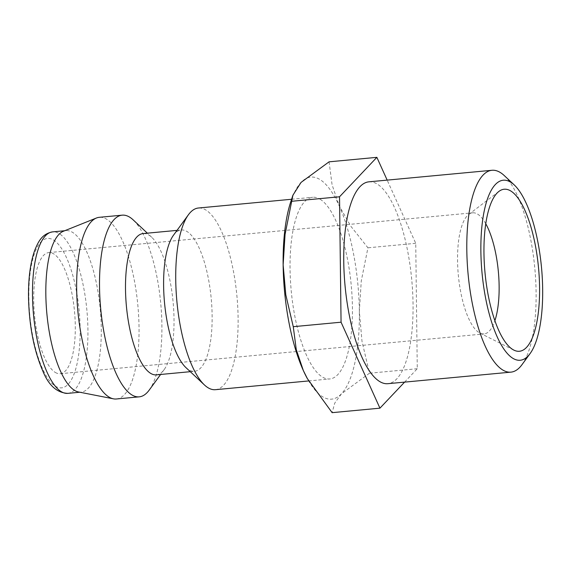<?xml version="1.0" encoding="UTF-8"?>
<svg xmlns="http://www.w3.org/2000/svg" width="570" height="570" viewBox="0 0 570 570"><rect width="100%" height="100%" fill="white"/><g stroke="black" fill="none" stroke-linecap="round" stroke-linejoin="round"><path stroke-width="0.43" stroke-dasharray="2.85 2.14" d="M215.446 389.688A91.236 30.139 84.6 0 0 237.74 307.016A91.236 30.139 84.6 0 0 205.834 209.981A91.236 30.139 84.6 0 0 198.396 208.014M320.155 199.258A91.236 30.139 -95.4 0 1 352.053 296.293A91.236 30.139 -95.4 0 1 329.766 378.957A91.236 30.139 -95.4 0 1 322.328 376.984A91.236 30.139 -95.4 0 1 290.422 279.956A91.236 30.139 -95.4 0 1 312.716 197.284A91.236 30.139 -95.4 0 1 320.155 199.258M185.913 367.586A70.965 23.441 84.6 0 0 188.713 369.752A70.965 23.441 84.6 0 0 194.498 371.291A70.965 23.441 84.6 0 0 211.84 306.988A70.965 23.441 84.6 0 0 187.024 231.52A70.965 23.441 84.6 0 0 181.239 229.988A70.965 23.441 84.6 0 0 173.494 235.218M156.394 374.868A70.965 23.441 84.6 0 0 164.146 369.631A70.965 23.441 84.6 0 0 173.102 302.022A70.965 23.441 84.6 0 0 151.72 237.263A70.965 23.441 84.6 0 0 148.92 235.096A70.965 23.441 84.6 0 0 143.134 233.565M149.198 390.108A91.236 30.139 84.6 0 0 160.719 303.183A91.236 30.139 84.6 0 0 133.223 219.927M116.373 398.986A91.236 30.139 84.6 0 0 138.667 316.314A91.236 30.139 84.6 0 0 106.761 219.279A91.236 30.139 84.6 0 0 99.323 217.312M78.503 391.968A81.097 26.79 84.6 0 0 81.132 392.11A81.097 26.79 84.6 0 0 100.947 318.63A81.097 26.79 84.6 0 0 72.59 232.375A81.097 26.79 84.6 0 0 65.977 230.622A81.097 26.79 84.6 0 0 63.42 231.249M329.068 161.83L332.075 184.766L339.143 205.692A111.513 36.836 -95.4 0 1 359.342 311.384A111.513 36.836 -95.4 0 1 341.437 393.813A111.513 36.836 -95.4 0 1 322.563 396.734A111.513 36.836 -95.4 0 1 307.294 378.509M290.721 201.908A111.513 36.836 -95.4 0 1 301.038 182.429A111.513 36.836 -95.4 0 1 319.913 179.507A111.513 36.836 -95.4 0 1 339.143 205.692L350.799 226.183L367.935 247.8L361.273 280.96L359.342 311.384L362.007 341.38L369.467 373.215L341.437 393.813L334.747 403.097L332.132 412.659M368.925 181.83A101.374 33.488 -95.4 0 1 377.19 184.017A101.374 33.488 -95.4 0 1 412.637 291.833A101.374 33.488 -95.4 0 1 387.871 383.688M55.226 372.395A60.826 20.093 84.6 0 0 60.185 373.713A60.826 20.093 84.6 0 0 75.04 318.602A60.826 20.093 84.6 0 0 53.772 253.914A60.826 20.093 84.6 0 0 48.813 252.595A60.826 20.093 84.6 0 0 33.958 307.707A60.826 20.093 84.6 0 0 55.226 372.395M485.782 223.775A60.826 20.093 84.6 0 0 477.617 214.135A60.826 20.093 84.6 0 0 472.658 212.817A60.826 20.093 84.6 0 0 468.732 214.448A60.826 20.093 84.6 0 0 458.23 274.084A60.826 20.093 84.6 0 0 479.064 332.623A60.826 20.093 84.6 0 0 479.869 333.065A60.826 20.093 84.6 0 0 484.03 333.935A60.826 20.093 84.6 0 0 494.881 320.732M521.999 364.658A101.374 33.488 84.6 0 0 534.795 268.078A101.374 33.488 84.6 0 0 504.251 175.567M404.593 382.121L417.269 368.726L415.737 243.312L387.165 180.113M417.269 368.726L369.467 373.215M415.737 243.312L367.935 247.8M67.794 393.364A81.097 26.79 84.6 0 0 87.923 329.538A81.097 26.79 84.6 0 0 59.252 233.629A81.097 26.79 84.6 0 0 52.639 231.876M28.863 297.504A75.019 24.781 84.6 0 0 55.39 386.218A75.019 24.781 84.6 0 0 80.135 328.805A75.019 24.781 84.6 0 0 53.608 240.084A75.019 24.781 84.6 0 0 28.863 297.504M308.655 380.938L329.766 378.957M190.28 371.683L194.498 371.291M151.72 237.263L147.352 233.166M164.146 369.631L160.612 374.469M79.829 392.231L81.132 392.11M60.185 373.713L484.03 333.935M468.732 214.448L498.914 191.413M479.869 333.065L513.805 350.08M48.813 252.595L472.658 212.817M64.674 230.743L65.977 230.622M177.021 230.38L181.239 229.988M291.584 199.265L312.716 197.284"/><path stroke-width="0.85" d="M291.584 199.265L198.396 208.014A91.236 30.139 84.6 0 0 188.435 214.74A91.236 30.139 84.6 0 0 176.914 301.665A91.236 30.139 84.6 0 0 204.409 384.928A91.236 30.139 84.6 0 0 208.007 387.714A91.236 30.139 84.6 0 0 215.446 389.688L308.655 380.938M177.021 230.38L143.134 233.565A70.965 23.441 84.6 0 0 125.792 297.861A70.965 23.441 84.6 0 0 150.608 373.329A70.965 23.441 84.6 0 0 156.394 374.868L190.28 371.683M147.352 233.166L133.223 219.927A91.236 30.139 84.6 0 0 129.625 217.134A91.236 30.139 84.6 0 0 122.187 215.168A91.236 30.139 84.6 0 0 99.892 297.832A91.236 30.139 84.6 0 0 131.798 394.868A91.236 30.139 84.6 0 0 139.237 396.841A91.236 30.139 84.6 0 0 149.198 390.108L160.612 374.469M122.187 215.168L99.323 217.312A91.236 30.139 84.6 0 0 96.444 218.011A91.236 30.139 84.6 0 0 77.306 304.394A91.236 30.139 84.6 0 0 108.934 397.012A91.236 30.139 84.6 0 0 113.416 398.829A91.236 30.139 84.6 0 0 116.373 398.986L139.237 396.841M96.444 218.011L63.42 231.249A81.097 26.79 84.6 0 0 46.405 308.028A81.097 26.79 84.6 0 0 74.52 390.357A81.097 26.79 84.6 0 0 78.503 391.968L113.416 398.829M514.261 184.951L504.251 175.567A101.374 33.488 84.6 0 0 500.246 172.468A101.374 33.488 84.6 0 0 491.981 170.28A101.374 33.488 84.6 0 0 467.215 262.129A101.374 33.488 84.6 0 0 502.662 369.944A101.374 33.488 84.6 0 0 510.927 372.139A101.374 33.488 84.6 0 0 521.999 364.658L530.086 353.578A90.402 29.861 84.6 0 0 541.5 267.451A90.402 29.861 84.6 0 0 514.261 184.951A90.402 29.861 84.6 0 0 510.692 182.193A90.402 29.861 84.6 0 0 480.88 251.384A90.402 29.861 84.6 0 0 512.843 358.295A90.402 29.861 84.6 0 0 530.086 353.578M510.927 372.139L387.871 383.688A101.374 33.488 -95.4 0 1 379.606 381.494A101.374 33.488 -95.4 0 1 344.159 273.678A101.374 33.488 -95.4 0 1 368.925 181.83L491.981 170.28M494.881 320.732A60.826 20.093 84.6 0 0 485.782 223.775M512.736 349.488A81.36 26.875 -95.4 0 1 484.87 271.192A81.36 26.875 -95.4 0 1 498.914 191.413A81.36 26.875 -95.4 0 1 510.798 190.993A81.36 26.875 -95.4 0 1 539.548 285.684A81.36 26.875 -95.4 0 1 513.805 350.08A81.36 26.875 -95.4 0 1 512.736 349.488M379.934 408.17L332.132 412.659L307.294 378.509A111.513 36.836 -95.4 0 1 303.34 370.55A111.513 36.836 -95.4 0 1 283.133 264.858A111.513 36.836 -95.4 0 1 290.721 201.908L292.894 195.254L301.038 182.429L329.068 161.83L376.863 157.341L339.528 196.785L341.06 322.2L379.934 408.17L404.593 382.121M307.601 379.064L303.34 370.55L296.272 349.631L293.265 326.688L285.805 294.847L283.133 264.858L285.064 234.434L292.894 195.254M387.165 180.113L376.863 157.341M341.06 322.2L293.265 326.688M339.528 196.785L291.733 201.274M188.435 214.74L173.494 235.218A70.965 23.441 84.6 0 0 164.53 302.827A70.965 23.441 84.6 0 0 185.913 367.586L204.409 384.928M67.794 393.364C56.922 392.83 48.578 385.334 42.764 370.878C33.908 350.379 29.156 325.769 28.5 297.041C28.315 278.067 30.395 262.492 34.742 250.323C38.532 240.982 42.266 233.835 52.639 231.876A81.097 26.79 84.6 0 0 32.504 295.702A81.097 26.79 84.6 0 0 61.182 391.611A81.097 26.79 84.6 0 0 67.794 393.364L79.829 392.231M52.639 231.876L64.674 230.743"/></g></svg>
